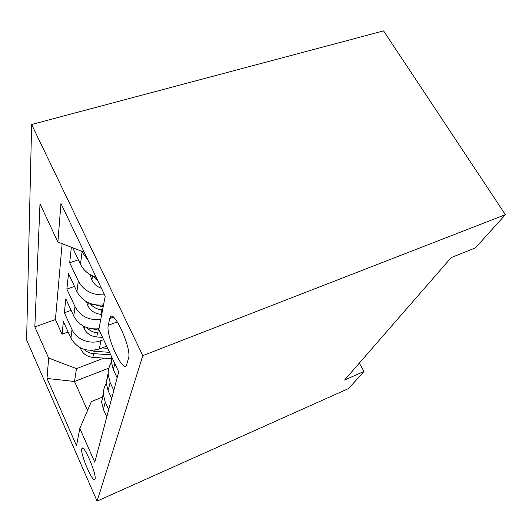 <?xml version="1.0" encoding="UTF-8"?>
<svg xmlns="http://www.w3.org/2000/svg" width="532" height="532" viewBox="0 0 532 532"><rect width="100%" height="100%" fill="white"/><g stroke="black" fill="none" stroke-linecap="round" stroke-linejoin="round"><path stroke-width="0.8" d="M95.015 479.019C96.891 474.378 83.577 443.495 81.895 448.489L81.755 448.902C80.192 454.022 93.027 483.827 94.902 479.305L95.015 479.019M31.634 124.488L26.6 339.948L97.09 501.111L142.815 355.635L31.634 124.488L383.585 30.889L505.4 214.669L142.815 355.635M71.348 247.24L69.692 262.708L78.37 259.815M103.527 304.956C91.338 305.953 82.473 301.504 76.934 291.622L68.528 273.608L66.872 289.082L74.52 286.442M98.965 328.736C87.401 329.767 79.009 325.557 73.768 316.108L65.828 298.858L64.339 312.783L71.128 310.369M505.4 214.669L475.455 247.872L451.216 257.588L344.576 380.041L364.008 371.442L359.306 363.13M109.685 318.628L108.282 325.238C105.496 335.266 122.879 373.604 126.53 365.185L128.531 358.322C132.036 348.706 113.429 307.908 110.044 317.511L109.685 318.628L113.422 317.258M102.809 396.985L91.378 401.567L79.82 428.453L94.776 462.215L118.709 371.875L98.832 329.441L105.21 296.211L60.961 203.51L57.888 242.027L39.993 203.809L34.839 326.921L48.638 358.063L76.482 368.629L74.507 381.477L87.541 410.491M79.82 428.453L76.515 445.683L47.009 378.452L48.638 358.063M103.62 339.662L100.974 340.646C90.267 344.922 76.322 339.615 72.026 329.594L64.339 312.783M106.666 346.172L99.291 348.959L100.974 340.646M96.199 277.332C88.857 274.891 83.617 270.535 80.472 264.258L72.658 247.746M87.999 260.161L81.409 251.131M62.124 243.663L55.428 319.572L62.044 334.196L68.116 331.981M99.291 348.959C86.689 352.39 77.233 348.786 70.922 338.139L63.394 321.607L62.044 334.196M100.734 319.533C88.93 320.55 80.352 316.247 74.999 306.632L66.872 289.082M104.538 294.808C92.462 295.373 83.717 290.791 78.304 281.049L69.692 262.708M111.614 356.726L111.301 361.474L113.329 369.62L117.14 377.787M113.795 390.422L110.124 382.495L108.169 374.575C108.003 370.239 109.073 366.235 111.381 362.558M108.149 373.185L106.194 382.834L108.096 390.608L111.68 398.395M108.688 409.713L105.223 402.145L103.388 394.571C103.241 390.581 104.192 386.864 106.227 383.432M103.381 392.982L101.612 401.993L103.401 409.434L106.786 416.875M364.008 371.442L348.62 388.513L97.09 501.111M108.9 368.117L74.507 381.477L47.009 378.452M103.94 358.116L76.482 368.629M84.209 252.215L57.888 242.027M55.428 319.572L34.839 326.921M90.028 274.572L92.003 280.344C93.965 284.095 97.11 286.748 101.439 288.311M93.938 276.527L95.354 278.741L97.921 280.943M86.53 301.777L87.96 305.953C90.646 310.881 95.015 313.694 101.053 314.385L101.712 314.439M90.167 303.493L91.085 304.73C93.978 307.709 97.589 309.405 101.925 309.817L102.59 309.87M103.148 306.937L95.78 304.942M83.338 326.063L84.335 328.942C86.876 333.664 91.019 336.337 96.751 336.969L102.556 337.394M86.915 327.632L87.255 328.031C89.994 330.877 93.419 332.487 97.536 332.852L100.535 333.079M99.238 330.305L92.741 328.909M80.425 347.875L81.057 349.697C83.471 354.226 87.408 356.779 92.867 357.351L111.973 358.661M102.018 347.928L107.677 348.327M84.109 349.378C86.683 351.898 89.835 353.321 93.579 353.634L110.723 354.824M109.552 352.337L94.031 351.246L89.981 350.408M80.472 264.258L82.008 252.387M70.922 338.139L72.026 329.594M73.768 316.108L74.999 306.632M76.934 291.622L78.304 281.049M113.329 369.62L114.832 363.609M108.096 390.608L110.124 382.495M103.401 409.434L105.223 402.145M117.359 321.893L108.282 325.238M92.535 275.909L91.89 280.025M96.658 278.289L95.354 278.741M88.319 302.708L87.853 305.647M101.925 309.817L101.053 314.385M102.829 305.049L102.483 306.884M92.448 304.238L91.085 304.73M84.541 326.668L84.229 328.656M97.536 332.852L96.751 336.969M98.3 328.829L98.034 330.219M87.667 327.878L87.255 328.031M81.15 348.227L80.957 349.431M93.579 353.634L92.867 357.351M94.224 350.229L94.031 351.246M82.62 448.183L81.895 448.489M111.301 361.474L112.159 357.89M106.194 382.834L108.169 374.575M101.612 401.993L103.388 394.571M112.418 316.646L110.044 317.511"/></g></svg>
